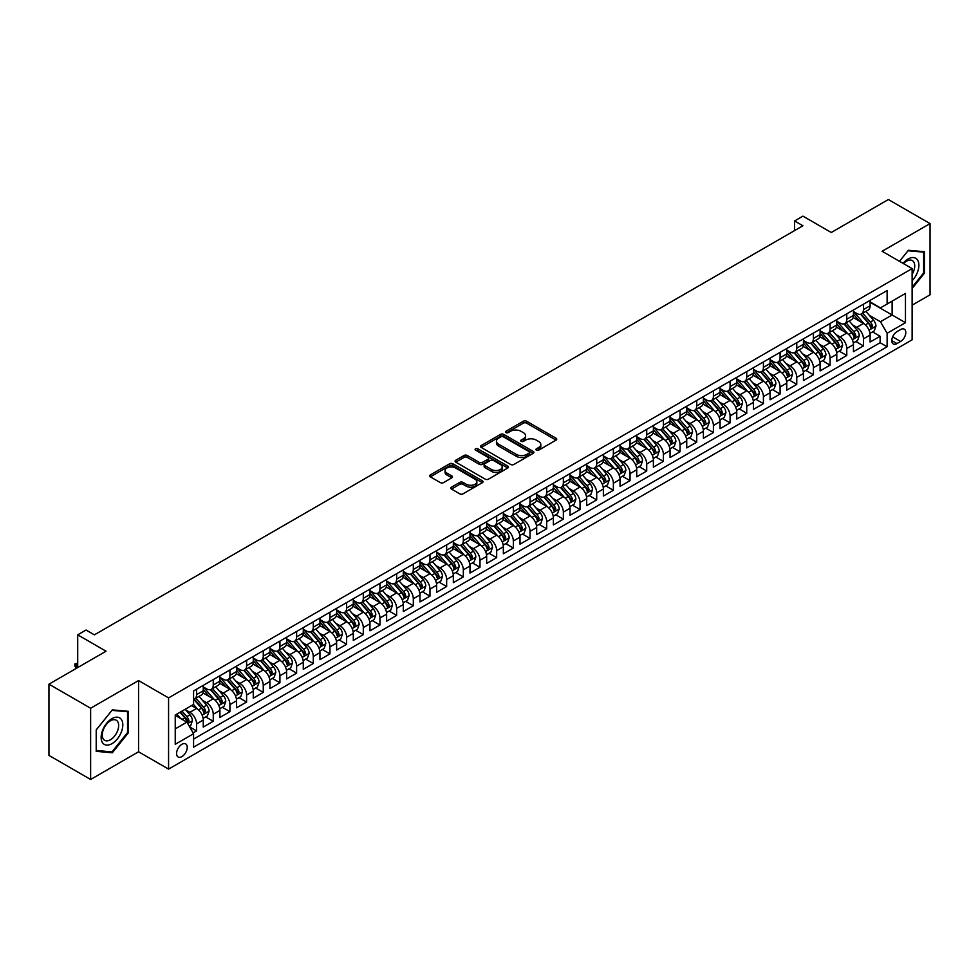 <?xml version="1.0" encoding="UTF-8"?>
<svg xmlns="http://www.w3.org/2000/svg" width="979" height="979" viewBox="0 0 979 979"><rect width="100%" height="100%" fill="white"/><g stroke="black" fill="none" stroke-linecap="round" stroke-linejoin="round"><path stroke-width="1.47" d="M536.394 450.156A1.615 0.93 0 0 0 538.683 450.156L556.072 440.122A2.313 1.334 0 0 0 556.745 439.179A2.313 1.334 0 0 0 556.072 438.237L526.616 421.227A2.313 1.334 0 0 0 523.349 421.227L505.959 431.262A1.615 0.93 0 0 0 505.482 431.923A1.615 0.93 0 0 0 505.959 432.583A1.615 0.93 0 0 0 508.248 432.583L510.5 431.286A7.404 4.271 0 0 1 520.975 431.286L523.422 432.706A7.404 4.271 0 0 1 525.601 435.728A7.404 4.271 0 0 1 523.422 438.751L521.171 440.048A1.615 0.93 0 0 0 520.706 440.709A1.615 0.93 0 0 0 521.171 441.37A1.615 0.93 0 0 0 523.471 441.37L525.711 440.073A7.404 4.271 0 0 1 536.186 440.073L538.646 441.492A7.404 4.271 0 0 1 540.812 444.515A7.404 4.271 0 0 1 538.646 447.538L536.394 448.835A1.615 0.93 0 0 0 535.917 449.496A1.615 0.93 0 0 0 536.394 450.156L536.394 448.835M181.91 756.608A7.551 4.357 120 0 0 186.83 749.951A7.551 4.357 120 0 0 185.68 743.905A7.551 4.357 120 0 0 181.91 744.285A7.551 4.357 120 0 0 176.979 750.93A7.551 4.357 120 0 0 178.129 756.975A7.551 4.357 120 0 0 181.91 756.608M451.503 487.175A2.313 1.334 0 0 0 450.829 488.117A2.313 1.334 0 0 0 451.503 489.059L459.763 493.832A2.313 1.334 0 0 0 463.043 493.832L482.353 482.684A2.313 1.334 0 0 0 483.026 481.741A2.313 1.334 0 0 0 482.353 480.799L452.898 463.789A2.313 1.334 0 0 0 449.618 463.789L430.307 474.937A2.313 1.334 0 0 0 429.634 475.88A2.313 1.334 0 0 0 430.307 476.822L440.293 482.586A2.313 1.334 0 0 0 443.573 482.586L451.833 477.813A2.313 1.334 0 0 0 452.506 476.871A2.313 1.334 0 0 0 451.833 475.929L446.877 473.065A6.192 3.573 0 0 1 445.066 470.544A6.192 3.573 0 0 1 448.884 467.24A6.192 3.573 0 0 1 455.639 468.011L475.023 479.208A6.192 3.573 0 0 1 476.846 481.741A6.192 3.573 0 0 1 473.016 485.046A6.192 3.573 0 0 1 466.273 484.262L463.043 482.402A2.313 1.334 0 0 0 459.763 482.402L451.503 487.175L451.503 489.059M912.122 305.179L930.05 294.826L930.05 223.604L888.369 199.532L831.269 232.5L802.927 216.139L794.593 220.948L802.927 225.77L94.376 634.845L86.042 630.023L77.708 634.845L77.708 667.568M90.631 708.233L90.631 779.468L138.565 751.786L138.565 680.564L90.631 708.233L48.95 684.174L106.05 651.206L77.708 634.845M138.565 680.564L168.572 697.892L912.122 268.601L912.122 339.823L168.572 769.115L168.572 697.892M930.05 223.604L882.116 251.273L912.122 268.601M510.659 464.45A2.313 1.334 0 0 0 513.938 464.45L533.249 453.301A2.313 1.334 0 0 0 533.922 452.359A2.313 1.334 0 0 0 533.249 451.417L503.793 434.407A2.313 1.334 0 0 0 500.514 434.407L481.203 445.555A2.313 1.334 0 0 0 480.53 446.497A2.313 1.334 0 0 0 481.203 447.44L510.659 464.45M476.21 450.511A1.615 0.93 0 0 1 477.85 450.744L507.771 468.011L488.484 479.147A2.313 1.334 0 0 1 485.217 479.147L455.761 462.137L464.022 457.401L464.022 455.48L455.761 460.24A2.313 1.334 0 0 0 455.076 461.195A2.313 1.334 0 0 0 455.761 462.137L455.761 460.24M464.022 457.401A2.313 1.334 0 0 1 467.301 457.401L467.301 455.48A2.313 1.334 0 0 0 464.022 455.48M467.301 455.48L479.245 462.369A2.313 1.334 0 0 0 482.512 462.369L487.995 459.212A2.313 1.334 0 0 0 488.68 458.258A2.313 1.334 0 0 0 487.995 457.315L475.561 450.132A1.615 0.93 0 0 1 475.084 449.471A1.615 0.93 0 0 1 476.088 448.615A1.615 0.93 0 0 1 477.85 448.81L507.795 466.102A2.313 1.334 0 0 1 508.48 467.044A2.313 1.334 0 0 1 507.795 467.999L507.795 466.102M90.631 779.468L48.95 755.396L48.95 684.174M193.12 732.904L196.583 730.909L189.657 726.907M185.729 709.91L189.914 712.32A9.435 5.446 60 0 1 196.583 723.873L203.253 720.03L203.253 727.054L213.251 721.278L205.663 716.897M202.396 700.279L206.581 702.702A9.435 5.446 60 0 1 213.251 714.254L219.92 710.399L219.92 717.423L229.918 711.647L222.331 707.279M219.063 690.66L223.249 693.071A9.435 5.446 60 0 1 229.918 704.623L236.588 700.78L236.588 707.805L246.598 702.029L239.011 697.648M235.743 681.029L239.928 683.452A9.435 5.446 60 0 1 246.598 695.004L253.267 691.15L253.267 698.174L263.265 692.398L255.678 688.017M252.411 671.41L256.596 673.821A9.435 5.446 60 0 1 263.265 685.373L269.935 681.531L269.935 688.555L279.933 682.779L272.346 678.398M269.078 661.78L273.263 664.203A9.435 5.446 60 0 1 279.933 675.755L286.602 671.9L286.602 678.924L296.613 673.148L289.025 668.767M285.758 652.161L289.943 654.572A9.435 5.446 60 0 1 296.613 666.124L303.282 662.269L303.282 669.306L313.28 663.529L305.693 659.148M302.425 642.53L306.611 644.953A9.435 5.446 60 0 1 313.28 656.505L319.949 652.65L319.949 659.675L329.947 653.899L322.36 649.518M319.093 632.911L323.278 635.322A9.435 5.446 60 0 1 329.947 646.874L336.617 643.019L336.617 650.056L346.627 644.28L339.04 639.899M335.773 623.28L339.958 625.703A9.435 5.446 60 0 1 346.627 637.243L353.297 633.401L353.297 640.425L363.295 634.649L355.707 630.268M352.44 613.662L356.625 616.072A9.435 5.446 60 0 1 363.295 627.625L369.964 623.77L369.964 630.794L379.962 625.03L372.387 620.649M369.107 604.031L373.293 606.454A9.435 5.446 60 0 1 379.962 617.994L386.632 614.151L386.632 621.175L396.642 615.399L389.055 611.018M385.787 594.4L389.972 596.823A9.435 5.446 60 0 1 396.642 608.375L403.311 604.52L403.311 611.545L413.309 605.768L405.722 601.4M402.455 584.781L406.64 587.192A9.435 5.446 60 0 1 413.309 598.744L419.979 594.902L419.979 601.926L429.977 596.15L422.402 591.769M419.122 575.15L423.307 577.573A9.435 5.446 60 0 1 429.977 589.125L436.646 585.271L436.646 592.295L446.657 586.519L439.069 582.15M435.802 565.532L439.987 567.942A9.435 5.446 60 0 1 446.657 579.495L453.326 575.652L453.326 582.676L463.324 576.9L455.737 572.519M452.469 555.901L456.655 558.324A9.435 5.446 60 0 1 463.324 569.876L469.993 566.021L469.993 573.045L479.991 567.269L472.416 562.888M469.137 546.282L473.334 548.693A9.435 5.446 60 0 1 479.991 560.245L486.661 556.39L486.661 563.427L496.671 557.651L489.084 553.27M485.817 536.651L490.002 539.074A9.435 5.446 60 0 1 496.671 550.626L503.341 546.771L503.341 553.796L513.339 548.02L505.751 543.639M502.484 527.032L506.669 529.443A9.435 5.446 60 0 1 513.339 540.995L520.008 537.141L520.008 544.177L530.018 538.401L522.431 534.02M519.164 517.401L523.349 519.825A9.435 5.446 60 0 1 530.018 531.364L536.676 527.522L536.676 534.546L546.686 528.77L539.099 524.389M535.831 507.783L540.016 510.194A9.435 5.446 60 0 1 546.686 521.746L553.355 517.891L553.355 524.928L563.353 519.151L555.766 514.77M552.499 498.152L556.684 500.575A9.435 5.446 60 0 1 563.353 512.115L570.023 508.272L570.023 515.297L580.033 509.521L572.446 505.14M569.178 488.533L573.364 490.944A9.435 5.446 60 0 1 580.033 502.496L586.69 498.641L586.69 505.666L596.7 499.89L589.113 495.521M585.846 478.902L590.031 481.313A9.435 5.446 60 0 1 596.7 492.865L603.37 489.023L603.37 496.047L613.368 490.271L605.781 485.89M602.513 469.271L606.699 471.694A9.435 5.446 60 0 1 613.368 483.247L620.037 479.392L620.037 486.416L630.048 480.64L622.46 476.271M619.193 459.653L623.378 462.064A9.435 5.446 60 0 1 630.048 473.616L636.717 469.773L636.717 476.797L646.715 471.021L639.128 466.64M635.861 450.022L640.046 452.445A9.435 5.446 60 0 1 646.715 463.997L653.385 460.142L653.385 467.167L663.383 461.39L655.795 457.009M652.528 440.403L656.713 442.814A9.435 5.446 60 0 1 663.383 454.366L670.052 450.524L670.052 457.548L680.062 451.772L672.475 447.391M669.208 430.772L673.393 433.195A9.435 5.446 60 0 1 680.062 444.747L686.732 440.893L686.732 447.917L696.73 442.141L689.143 437.76M685.875 421.154L690.06 423.564A9.435 5.446 60 0 1 696.73 435.117L703.399 431.262L703.399 438.298L713.397 432.522L705.81 428.141M702.543 411.523L706.728 413.946A9.435 5.446 60 0 1 713.397 425.498L720.067 421.643L720.067 428.667L730.077 422.891L722.49 418.51M719.222 401.904L723.408 404.315A9.435 5.446 60 0 1 730.077 415.867L736.746 412.012L736.746 419.049L746.744 413.273L739.157 408.892M735.89 392.273L740.075 394.696A9.435 5.446 60 0 1 746.744 406.236L753.414 402.393L753.414 409.418L763.412 403.642L755.825 399.261M752.557 382.654L756.743 385.065A9.435 5.446 60 0 1 763.412 396.617L770.081 392.763L770.081 399.787L780.092 394.023L772.504 389.642M769.237 373.023L773.422 375.434A9.435 5.446 60 0 1 780.092 386.986L786.761 383.144L786.761 390.168L796.759 384.392L789.172 380.011M785.904 363.393L790.09 365.816A9.435 5.446 60 0 1 796.759 377.368L803.429 373.513L803.429 380.537L813.427 374.761L805.852 370.392M802.572 353.774L806.757 356.185A9.435 5.446 60 0 1 813.427 367.737L820.096 363.894L820.096 370.919L830.106 365.143L822.519 360.761M819.252 344.143L823.437 346.566A9.435 5.446 60 0 1 830.106 358.118L836.776 354.263L836.776 361.288L846.774 355.512L839.187 351.131M835.919 334.524L840.104 336.935A9.435 5.446 60 0 1 846.774 348.487L853.443 344.645L853.443 351.669L863.441 345.893L863.441 338.869A9.435 5.446 -120 0 0 856.772 327.316L852.587 324.893M855.866 341.512L863.441 345.893M203.253 720.03A9.435 5.446 -120 0 0 196.583 708.478L191.578 705.59M219.92 710.399A9.435 5.446 -120 0 0 213.251 698.847L202.934 692.899M236.588 700.78A9.435 5.446 -120 0 0 229.918 689.228L219.614 683.269M253.267 691.15A9.435 5.446 -120 0 0 246.598 679.597L236.282 673.65M269.935 681.531A9.435 5.446 -120 0 0 263.265 669.979L252.949 664.019M286.602 671.9A9.435 5.446 -120 0 0 279.933 660.348L269.629 654.4M303.282 662.269A9.435 5.446 -120 0 0 296.613 650.729L286.296 644.769M319.949 652.65A9.435 5.446 -120 0 0 313.28 641.098L302.964 635.151M336.617 643.019A9.435 5.446 -120 0 0 329.947 631.479L319.643 625.52M353.297 633.401A9.435 5.446 -120 0 0 346.627 621.849L336.311 615.901M369.964 623.77A9.435 5.446 -120 0 0 363.295 612.218L352.991 606.27M386.632 614.151A9.435 5.446 -120 0 0 379.962 602.599L369.658 596.639M403.311 604.52A9.435 5.446 -120 0 0 396.642 592.968L386.326 587.021M419.979 594.902A9.435 5.446 -120 0 0 413.309 583.349L403.005 577.39M436.646 585.271A9.435 5.446 -120 0 0 429.977 573.718L419.673 567.771M453.326 575.652A9.435 5.446 -120 0 0 446.657 564.1L436.34 558.14M469.993 566.021A9.435 5.446 -120 0 0 463.324 554.469L453.02 548.521M486.661 556.39A9.435 5.446 -120 0 0 479.991 544.85L469.687 538.891M503.341 546.771A9.435 5.446 -120 0 0 496.671 535.219L486.355 529.272M520.008 537.141A9.435 5.446 -120 0 0 513.339 525.601L503.035 519.641M536.676 527.522A9.435 5.446 -120 0 0 530.018 515.97L519.702 510.022M553.355 517.891A9.435 5.446 -120 0 0 546.686 506.339L536.37 500.391M570.023 508.272A9.435 5.446 -120 0 0 563.353 496.72L553.049 490.76M586.69 498.641A9.435 5.446 -120 0 0 580.033 487.089L569.717 481.142M603.37 489.023A9.435 5.446 -120 0 0 596.7 477.471L586.384 471.511M620.037 479.392A9.435 5.446 -120 0 0 613.368 467.84L603.064 461.892M636.717 469.773A9.435 5.446 -120 0 0 630.048 458.221L619.731 452.261M653.385 460.142A9.435 5.446 -120 0 0 646.715 448.59L636.399 442.643M670.052 450.524A9.435 5.446 -120 0 0 663.383 438.971L653.079 433.012M686.732 440.893A9.435 5.446 -120 0 0 680.062 429.34L669.746 423.393M703.399 431.262A9.435 5.446 -120 0 0 696.73 419.722L686.414 413.762M720.067 421.643A9.435 5.446 -120 0 0 713.397 410.091L703.093 404.143M736.746 412.012A9.435 5.446 -120 0 0 730.077 400.46L719.761 394.513M753.414 402.393A9.435 5.446 -120 0 0 746.744 390.841L736.428 384.894M770.081 392.763A9.435 5.446 -120 0 0 763.412 381.21L753.108 375.263M786.761 383.144A9.435 5.446 -120 0 0 780.092 371.592L769.775 365.632M803.429 373.513A9.435 5.446 -120 0 0 796.759 361.961L786.455 356.013M820.096 363.894A9.435 5.446 -120 0 0 813.427 352.342L803.123 346.382M836.776 354.263A9.435 5.446 -120 0 0 830.106 342.711L819.79 336.764M853.443 344.645A9.435 5.446 -120 0 0 846.774 333.093L836.47 327.133M900.619 329.531L896.96 331.648A7.306 4.222 120 0 0 892.187 338.085A7.306 4.222 120 0 0 893.301 343.947A7.306 4.222 120 0 0 896.96 343.58L900.619 341.463A7.306 4.222 120 0 0 905.404 335.026A7.306 4.222 120 0 0 904.278 329.164A7.306 4.222 120 0 0 900.619 329.531M175.241 728.878L186.903 722.147L193.573 733.699L193.573 747.173L887.121 346.762L887.121 333.276L880.451 321.736L869.266 315.275M193.573 733.699L175.241 744.285L175.241 715.025L193.573 704.427L193.573 690.954L887.121 290.543L887.121 304.016L905.465 293.431L905.465 322.691L887.121 333.276M203.253 686.915L206.581 688.837A9.435 5.446 60 0 0 211.293 689.302L217.962 685.459A9.435 5.446 -120 0 0 219.92 681.139L219.92 675.755M219.92 677.284L223.249 679.218A9.435 5.446 60 0 0 227.972 679.683L234.642 675.828A9.435 5.446 -120 0 0 236.588 671.521L236.588 666.124M236.588 667.666L239.928 669.587A9.435 5.446 60 0 0 244.64 670.052L251.309 666.209A9.435 5.446 -120 0 0 253.267 661.89L253.267 656.493M253.267 658.035L256.596 659.968A9.435 5.446 60 0 0 261.307 660.433L267.977 656.579A9.435 5.446 -120 0 0 269.935 652.259L269.935 646.874M269.935 648.416L273.263 650.337A9.435 5.446 60 0 0 277.987 650.802L284.656 646.96A9.435 5.446 -120 0 0 286.602 642.64L286.602 637.243M286.602 638.785L289.943 640.719A9.435 5.446 60 0 0 294.655 641.184L301.324 637.329A9.435 5.446 -120 0 0 303.282 633.009L303.282 627.625M303.282 629.167L306.611 631.088A9.435 5.446 60 0 0 311.322 631.553L317.991 627.71A9.435 5.446 -120 0 0 319.949 623.39L319.949 617.994M319.949 619.536L323.278 621.469A9.435 5.446 60 0 0 328.002 621.934L334.671 618.079A9.435 5.446 -120 0 0 336.617 613.76L336.617 608.375M336.617 609.917L339.958 611.838A9.435 5.446 60 0 0 344.669 612.303L351.339 608.461A9.435 5.446 -120 0 0 353.297 604.141L353.297 598.744M353.297 600.286L356.625 602.207A9.435 5.446 60 0 0 361.337 602.685L368.006 598.83A9.435 5.446 -120 0 0 369.964 594.51L369.964 589.125M369.964 590.667L373.293 592.589A9.435 5.446 60 0 0 378.016 593.054L384.686 589.199A9.435 5.446 -120 0 0 386.632 584.891L386.632 579.495M386.632 581.036L389.972 582.958A9.435 5.446 60 0 0 394.684 583.423L401.353 579.58A9.435 5.446 -120 0 0 403.311 575.26L403.311 569.876M403.311 571.406L406.64 573.339A9.435 5.446 60 0 0 411.351 573.804L418.021 569.949A9.435 5.446 -120 0 0 419.979 565.642L419.979 560.245M419.979 561.787L423.307 563.708A9.435 5.446 60 0 0 428.031 564.173L434.7 560.331A9.435 5.446 -120 0 0 436.646 556.011L436.646 550.626M436.646 552.156L439.987 554.09A9.435 5.446 60 0 0 444.699 554.555L451.368 550.7A9.435 5.446 -120 0 0 453.326 546.38L453.326 540.995M453.326 542.537L456.655 544.459A9.435 5.446 60 0 0 461.378 544.924L468.035 541.081A9.435 5.446 -120 0 0 469.993 536.761L469.993 531.364M469.993 532.906L473.334 534.84A9.435 5.446 60 0 0 478.046 535.305L484.715 531.45A9.435 5.446 -120 0 0 486.661 527.13L486.661 521.746M486.661 523.288L490.002 525.209A9.435 5.446 60 0 0 494.713 525.674L501.383 521.831A9.435 5.446 -120 0 0 503.341 517.512L503.341 512.115M503.341 513.657L506.669 515.59A9.435 5.446 60 0 0 511.393 516.055L518.05 512.201A9.435 5.446 -120 0 0 520.008 507.881L520.008 502.496M520.008 504.038L523.349 505.959A9.435 5.446 60 0 0 528.06 506.424L534.73 502.582A9.435 5.446 -120 0 0 536.676 498.262L536.676 492.865M536.676 494.407L540.016 496.329A9.435 5.446 60 0 0 544.728 496.806L551.397 492.951A9.435 5.446 -120 0 0 553.355 488.631L553.355 483.247M553.355 484.789L556.684 486.71A9.435 5.446 60 0 0 561.408 487.175L568.077 483.32A9.435 5.446 -120 0 0 570.023 479.012L570.023 473.616M570.023 475.158L573.364 477.079A9.435 5.446 60 0 0 578.075 477.556L584.744 473.701A9.435 5.446 -120 0 0 586.69 469.382L586.69 463.997M586.69 465.527L590.031 467.46A9.435 5.446 60 0 0 594.742 467.925L601.412 464.07A9.435 5.446 -120 0 0 603.37 459.763L603.37 454.366M603.37 455.908L606.699 457.829A9.435 5.446 60 0 0 611.422 458.294L618.092 454.452A9.435 5.446 -120 0 0 620.037 450.132L620.037 444.747M620.037 446.277L623.378 448.211A9.435 5.446 60 0 0 628.09 448.676L634.759 444.821A9.435 5.446 -120 0 0 636.717 440.501L636.717 435.117M636.717 436.658L640.046 438.58A9.435 5.446 60 0 0 644.757 439.045L651.427 435.202A9.435 5.446 -120 0 0 653.385 430.882L653.385 425.486M653.385 427.028L656.713 428.961A9.435 5.446 60 0 0 661.437 429.426L668.106 425.571A9.435 5.446 -120 0 0 670.052 421.251L670.052 415.867M670.052 417.409L673.393 419.33A9.435 5.446 60 0 0 678.104 419.795L684.774 415.953A9.435 5.446 -120 0 0 686.732 411.633L686.732 406.236M686.732 407.778L690.06 409.712A9.435 5.446 60 0 0 694.772 410.177L701.441 406.322A9.435 5.446 -120 0 0 703.399 402.002L703.399 396.617M703.399 398.159L706.728 400.081A9.435 5.446 60 0 0 711.452 400.546L718.121 396.703A9.435 5.446 -120 0 0 720.067 392.383L720.067 386.986M720.067 388.528L723.408 390.45A9.435 5.446 60 0 0 728.119 390.927L734.788 387.072A9.435 5.446 -120 0 0 736.746 382.752L736.746 377.368M736.746 378.91L740.075 380.831A9.435 5.446 60 0 0 744.786 381.296L751.456 377.441A9.435 5.446 -120 0 0 753.414 373.134L753.414 367.737M753.414 369.279L756.743 371.2A9.435 5.446 60 0 0 761.466 371.677L768.136 367.823A9.435 5.446 -120 0 0 770.081 363.503L770.081 358.118M770.081 359.66L773.422 361.581A9.435 5.446 60 0 0 778.134 362.046L784.803 358.192A9.435 5.446 -120 0 0 786.761 353.884L786.761 348.487M786.761 350.029L790.09 351.95A9.435 5.446 60 0 0 794.801 352.416L801.471 348.573A9.435 5.446 -120 0 0 803.429 344.253L803.429 338.869M803.429 340.398L806.757 342.332A9.435 5.446 60 0 0 811.481 342.797L818.15 338.942A9.435 5.446 -120 0 0 820.096 334.622L820.096 329.238M820.096 330.78L823.437 332.701A9.435 5.446 60 0 0 828.148 333.166L834.818 329.323A9.435 5.446 -120 0 0 836.776 325.004L836.776 319.607M836.776 321.149L840.104 323.082A9.435 5.446 60 0 0 844.816 323.547L851.485 319.692A9.435 5.446 -120 0 0 853.443 315.373L853.443 309.988M193.573 739.084L880.121 342.711L880.121 336.262L870.111 342.038L870.111 335.014A9.435 5.446 -120 0 0 863.441 323.462L853.137 317.514M853.443 311.53L856.772 313.451A9.435 5.446 -120 0 0 861.496 313.916A9.435 5.446 -120 0 0 863.441 309.597L863.441 304.212M861.496 313.916L868.165 310.074A9.435 5.446 -120 0 0 870.111 305.754L870.111 300.357M196.583 689.228L196.583 694.613A9.435 5.446 60 0 1 194.625 698.933A9.435 5.446 60 0 1 193.573 699.312M194.625 698.933L201.295 695.078A9.435 5.446 -120 0 0 203.253 690.77L203.253 685.373M213.251 679.597L213.251 684.994A9.435 5.446 60 0 1 211.293 689.302M229.918 669.979L229.918 675.363A9.435 5.446 60 0 1 227.972 679.683M246.598 660.348L246.598 665.744A9.435 5.446 60 0 1 244.64 670.052M263.265 650.729L263.265 656.114A9.435 5.446 60 0 1 261.307 660.433M279.933 641.098L279.933 646.495A9.435 5.446 60 0 1 277.987 650.802M296.613 631.467L296.613 636.864A9.435 5.446 60 0 1 294.655 641.184M313.28 621.849L313.28 627.233A9.435 5.446 60 0 1 311.322 631.553M329.947 612.218L329.947 617.614A9.435 5.446 60 0 1 328.002 621.934M346.627 602.599L346.627 607.983A9.435 5.446 60 0 1 344.669 612.303M363.295 592.968L363.295 598.365A9.435 5.446 60 0 1 361.337 602.685M379.962 583.349L379.962 588.734A9.435 5.446 60 0 1 378.016 593.054M396.642 573.718L396.642 579.115A9.435 5.446 60 0 1 394.684 583.423M413.309 564.1L413.309 569.484A9.435 5.446 60 0 1 411.351 573.804M429.977 554.469L429.977 559.866A9.435 5.446 60 0 1 428.031 564.173M446.657 544.85L446.657 550.235A9.435 5.446 60 0 1 444.699 554.555M463.324 535.219L463.324 540.616A9.435 5.446 60 0 1 461.378 544.924M479.991 525.601L479.991 530.985A9.435 5.446 60 0 1 478.046 535.305M496.671 515.97L496.671 521.354A9.435 5.446 60 0 1 494.713 525.674M513.339 506.339L513.339 511.736A9.435 5.446 60 0 1 511.393 516.055M530.018 496.72L530.018 502.105A9.435 5.446 60 0 1 528.06 506.424M546.686 487.089L546.686 492.486A9.435 5.446 60 0 1 544.728 496.806M563.353 477.471L563.353 482.855A9.435 5.446 60 0 1 561.408 487.175M580.033 467.84L580.033 473.236A9.435 5.446 60 0 1 578.075 477.556M596.7 458.221L596.7 463.605A9.435 5.446 60 0 1 594.742 467.925M613.368 448.59L613.368 453.987A9.435 5.446 60 0 1 611.422 458.294M630.048 438.971L630.048 444.356A9.435 5.446 60 0 1 628.09 448.676M646.715 429.34L646.715 434.737A9.435 5.446 60 0 1 644.757 439.045M663.383 419.722L663.383 425.106A9.435 5.446 60 0 1 661.437 429.426M680.062 410.091L680.062 415.475A9.435 5.446 60 0 1 678.104 419.795M696.73 400.46L696.73 405.857A9.435 5.446 60 0 1 694.772 410.177M713.397 390.841L713.397 396.226A9.435 5.446 60 0 1 711.452 400.546M730.077 381.21L730.077 386.607A9.435 5.446 60 0 1 728.119 390.927M746.744 371.592L746.744 376.976A9.435 5.446 60 0 1 744.786 381.296M763.412 361.961L763.412 367.358A9.435 5.446 60 0 1 761.466 371.677M780.092 352.342L780.092 357.727A9.435 5.446 60 0 1 778.134 362.046M796.759 342.711L796.759 348.108A9.435 5.446 60 0 1 794.801 352.416M813.427 333.093L813.427 338.477A9.435 5.446 60 0 1 811.481 342.797M830.106 323.462L830.106 328.858A9.435 5.446 60 0 1 828.148 333.166M846.774 313.843L846.774 319.227A9.435 5.446 60 0 1 844.816 323.547M846.774 348.487L846.774 355.512M830.106 358.118L830.106 365.143M813.427 367.737L813.427 374.761M796.759 377.368L796.759 384.392M780.092 386.986L780.092 394.023M763.412 396.617L763.412 403.642M746.744 406.236L746.744 413.273M730.077 415.867L730.077 422.891M713.397 425.498L713.397 432.522M696.73 435.117L696.73 442.141M680.062 444.747L680.062 451.772M663.383 454.366L663.383 461.39M646.715 463.997L646.715 471.021M630.048 473.616L630.048 480.64M613.368 483.247L613.368 490.271M596.7 492.865L596.7 499.89M580.033 502.496L580.033 509.521M563.353 512.115L563.353 519.151M546.686 521.746L546.686 528.77M530.018 531.364L530.018 538.401M513.339 540.995L513.339 548.02M496.671 550.626L496.671 557.651M479.991 560.245L479.991 567.269M463.324 569.876L463.324 576.9M446.657 579.495L446.657 586.519M429.977 589.125L429.977 596.15M413.309 598.744L413.309 605.768M396.642 608.375L396.642 615.399M379.962 617.994L379.962 625.03M363.295 627.625L363.295 634.649M346.627 637.243L346.627 644.28M329.947 646.874L329.947 653.899M313.28 656.505L313.28 663.529M296.613 666.124L296.613 673.148M279.933 675.755L279.933 682.779M263.265 685.373L263.265 692.398M246.598 695.004L246.598 702.029M229.918 704.623L229.918 711.647M213.251 714.254L213.251 721.278M196.583 723.873L196.583 730.909M186.903 722.147L175.241 715.404M880.451 321.736L892.126 314.993L892.126 301.128L905.465 293.431M870.111 302.291L905.465 322.691M870.111 301.899L880.451 307.871L887.121 304.016M138.565 751.786L168.572 769.115M794.593 220.948L794.593 230.579M872.534 331.881L880.121 336.262M880.121 342.711L887.121 346.762M912.122 288.511L924.47 273.165L924.47 251.713L908.377 250.281L899.505 261.307L908.047 250.746L923.625 252.141L923.625 272.933L912.122 287.239M96.211 751.346L112.304 752.79L128.396 732.769L128.396 711.317L112.304 709.885L96.211 729.893L96.211 751.346M923.625 272.688L924.47 273.165M127.551 732.292L128.396 732.769M110.603 751.811L112.304 752.79M537.043 450.389L538.646 449.459A7.404 4.271 0 0 0 540.812 446.436L540.812 444.515M525.601 435.728L525.601 437.65A7.404 4.271 0 0 1 523.422 440.672L521.819 441.602M556.072 438.237L556.072 440.122L526.616 423.148A2.313 1.334 0 0 0 523.349 423.148L506.608 432.816M533.212 453.314L503.793 436.328A2.313 1.334 0 0 0 500.514 436.328L481.24 447.464M529.149 453.02A1.615 0.93 0 0 0 529.627 452.359A1.615 0.93 0 0 0 529.149 451.698L503.292 436.769A1.615 0.93 0 0 0 501.003 436.769L498.629 438.139A7.404 4.271 0 0 0 496.463 441.162A7.404 4.271 0 0 0 498.629 444.185L516.312 454.391A7.404 4.271 0 0 0 526.775 454.391L529.149 453.02L529.149 454.941A1.615 0.93 0 0 0 529.627 454.28L529.627 452.359M496.463 441.162L496.463 443.083A7.404 4.271 0 0 0 498.629 446.106L498.629 444.185M529.149 454.941L526.775 456.312A7.404 4.271 0 0 1 516.312 456.312L498.629 446.106M467.301 457.401L479.245 464.291A2.313 1.334 0 0 0 482.512 464.291L487.995 461.133A2.313 1.334 0 0 0 488.68 460.191L488.68 458.258M491.642 469.528A6.192 3.573 0 0 0 498.384 470.299A6.192 3.573 0 0 0 502.203 466.995A6.192 3.573 0 0 0 500.391 464.474L493.563 460.534A2.313 1.334 0 0 0 490.283 460.534L484.801 463.691A2.313 1.334 0 0 0 484.128 464.633A2.313 1.334 0 0 0 484.801 465.588L491.642 469.528L491.642 471.45A6.192 3.573 0 0 0 498.384 472.233A6.192 3.573 0 0 0 502.203 468.929L502.203 466.995M484.128 464.633L484.128 466.567A2.313 1.334 0 0 0 484.801 467.509L484.801 465.588M491.642 471.45L484.801 467.509M476.846 481.741L476.846 483.663A6.192 3.573 0 0 1 473.016 486.967A6.192 3.573 0 0 1 466.273 486.196L463.043 484.324A2.313 1.334 0 0 0 459.763 484.324L451.539 489.084M445.066 470.544L445.066 472.465A6.192 3.573 0 0 0 446.877 474.999L446.877 473.065M451.833 475.929L451.833 477.813L446.877 474.999M482.353 480.799L482.353 482.684L452.898 465.71A2.313 1.334 0 0 0 449.618 465.71L430.344 476.846L430.307 474.937M869.976 333.362L874.284 330.878L875.948 326.056A6.253 3.61 -120 0 0 873.513 320.194L865.901 311.371M864.371 324.073L855.34 313.61A18.038 10.414 -120 0 0 853.443 311.628M859.415 321.136L854.361 315.287A14.966 8.64 -120 0 0 853.443 314.283M860.639 314.259L868.349 323.18A6.253 3.61 60 0 1 870.576 327.488L872.57 326.325A6.253 3.61 -120 0 0 870.343 322.03L862.732 313.207M861.092 314.112L869.376 323.694A3.182 1.836 60 0 1 870.172 324.942L872.57 326.325M870.576 327.488L871.029 328.222M912.122 280.765A15.321 8.848 120 0 0 918.681 262.996A15.321 8.848 120 0 0 908.047 259.019A15.321 8.848 120 0 0 903.03 263.339M912.122 274.34A11.601 6.694 120 0 0 912.33 260.61A11.601 6.694 120 0 0 906.53 261.185A11.601 6.694 120 0 0 903.482 263.608M922.597 251.542L923.625 252.141M121.359 731.986A15.321 8.848 120 0 0 117.382 717.179A15.321 8.848 120 0 0 102.587 730.31A15.321 8.848 120 0 0 106.552 745.105A15.321 8.848 120 0 0 121.359 731.986M117.553 730.897A11.601 6.694 120 0 0 116.256 720.214A11.601 6.694 120 0 0 103.346 729.636A11.601 6.694 120 0 0 104.643 740.32A11.601 6.694 120 0 0 117.553 730.897M96.383 750.538L96.383 729.747L111.973 710.362L127.551 711.757L127.551 732.537L111.973 751.933L96.211 750.44M126.524 711.158L127.551 711.757M853.309 342.993L857.616 340.496L859.281 335.687A6.253 3.61 -120 0 0 856.845 329.825L849.234 321.002M847.704 333.692L838.673 323.241A18.038 10.414 -120 0 0 836.776 321.259M842.748 330.767L837.694 324.918A14.966 8.64 -120 0 0 836.776 323.902M843.971 323.89L851.681 332.799A6.253 3.61 60 0 1 853.908 337.106L855.903 335.956A6.253 3.61 -120 0 0 853.676 331.648L846.064 322.825M844.424 323.743L852.709 333.325A3.182 1.836 60 0 1 853.504 334.573L855.903 335.956M853.908 337.106L854.361 337.853M836.629 352.611L840.937 350.127L842.601 345.318A6.253 3.61 -120 0 0 840.178 339.444L832.554 330.633M831.024 343.323L821.993 332.86A18.038 10.414 -120 0 0 820.096 330.878M826.08 340.386L821.026 334.537A14.966 8.64 -120 0 0 820.096 333.533M827.304 333.509L835.001 342.43A6.253 3.61 60 0 1 837.229 346.737L839.236 345.575A6.253 3.61 -120 0 0 837.008 341.279L829.384 332.456M827.757 333.362L836.029 342.944A3.182 1.836 60 0 1 836.837 344.192L839.236 345.575M837.229 346.737L837.681 347.472M819.961 362.242L824.269 359.746L825.933 354.936A6.253 3.61 -120 0 0 823.498 349.075L815.886 340.251M814.357 352.954L805.325 342.491A18.038 10.414 -120 0 0 803.429 340.508M809.4 350.017L804.346 344.167A14.966 8.64 -120 0 0 803.429 343.164M810.624 343.139L818.334 352.061A6.253 3.61 60 0 1 820.561 356.356L822.556 355.206A6.253 3.61 -120 0 0 820.329 350.898L812.717 342.075M811.077 342.993L819.362 352.575A3.182 1.836 60 0 1 820.157 353.823L822.556 355.206M820.561 356.356L821.014 357.102M803.294 371.861L807.602 369.377L809.266 364.567A6.253 3.61 -120 0 0 806.831 358.693L799.207 349.882M797.689 362.573L788.658 352.11A18.038 10.414 -120 0 0 786.761 350.127M792.733 359.636L787.679 353.786A14.966 8.64 -120 0 0 786.761 352.783M793.957 352.758L801.666 361.679A6.253 3.61 60 0 1 803.894 365.987L805.888 364.824A6.253 3.61 -120 0 0 803.661 360.529L796.049 351.706M794.41 352.611L802.694 362.206A3.182 1.836 60 0 1 803.49 363.442L805.888 364.824M803.894 365.987L804.346 366.721M786.614 381.492L790.922 379.008L792.586 374.186A6.253 3.61 -120 0 0 790.163 368.324L782.539 359.501M781.009 372.204L771.978 361.74A18.038 10.414 -120 0 0 770.081 359.758M776.066 369.267L771.011 363.417A14.966 8.64 -120 0 0 770.081 362.414M777.289 362.389L784.987 371.31A6.253 3.61 60 0 1 787.214 375.606L789.221 374.455A6.253 3.61 -120 0 0 786.994 370.148L779.37 361.337M777.742 362.242L786.015 371.824A3.182 1.836 60 0 1 786.822 373.072L789.221 374.455M787.214 375.606L787.667 376.352M769.947 391.111L774.254 388.626L775.919 383.817A6.253 3.61 -120 0 0 773.483 377.943L765.872 369.132M764.342 381.822L755.311 371.371A18.038 10.414 -120 0 0 753.414 369.377M759.386 378.885L754.332 373.036A14.966 8.64 -120 0 0 753.414 372.032M760.61 372.008L768.319 380.929A6.253 3.61 60 0 1 770.546 385.236L772.541 384.086A6.253 3.61 -120 0 0 770.314 379.779L762.702 370.955M761.062 371.861L769.347 381.455A3.182 1.836 60 0 1 770.143 382.691L772.541 384.086M770.546 385.236L770.999 385.971M753.267 400.741L757.587 398.257L759.251 393.436A6.253 3.61 -120 0 0 756.816 387.574L749.192 378.751M747.675 391.453L738.643 380.99A18.038 10.414 -120 0 0 736.746 379.008M742.718 388.516L737.664 382.667A14.966 8.64 -120 0 0 736.746 381.663M743.942 381.639L751.652 390.56A6.253 3.61 60 0 1 753.879 394.855L755.874 393.705A6.253 3.61 -120 0 0 753.646 389.397L746.035 380.586M744.395 381.492L752.667 391.074A3.182 1.836 60 0 1 753.475 392.322L755.874 393.705M753.879 394.855L754.332 395.602M736.6 410.36L740.907 407.876L742.571 403.067A6.253 3.61 -120 0 0 740.148 397.193L732.525 388.382M730.995 401.072L721.964 390.621A18.038 10.414 -120 0 0 720.067 388.639M726.051 398.135L720.997 392.285A14.966 8.64 -120 0 0 720.067 391.282M727.275 391.257L734.972 400.178A6.253 3.61 60 0 1 737.199 404.486L739.206 403.336A6.253 3.61 -120 0 0 736.979 399.028L729.355 390.205M727.727 391.111L736 400.705A3.182 1.836 60 0 1 736.808 401.941L739.206 403.336M737.199 404.486L737.652 405.233M719.932 419.991L724.24 417.507L725.904 412.685A6.253 3.61 -120 0 0 723.469 406.823L715.857 398M714.327 410.703L705.296 400.24A18.038 10.414 -120 0 0 703.399 398.257M709.371 407.766L704.317 401.916A14.966 8.64 -120 0 0 703.399 400.913M710.595 400.888L718.305 409.809A6.253 3.61 60 0 1 720.532 414.117L722.526 412.954A6.253 3.61 -120 0 0 720.299 408.647L712.688 399.836M711.048 400.741L719.332 410.323A3.182 1.836 60 0 1 720.128 411.572L722.526 412.954M720.532 414.117L720.985 414.851M703.252 429.61L707.56 427.125L709.237 422.316A6.253 3.61 -120 0 0 706.801 416.454L699.177 407.631M697.66 420.321L688.616 409.871A18.038 10.414 -120 0 0 686.732 407.888M692.704 417.397L687.65 411.535A14.966 8.64 -120 0 0 686.732 410.531M693.927 410.507L701.637 419.428A6.253 3.61 60 0 1 703.864 423.736L705.859 422.585A6.253 3.61 -120 0 0 703.632 418.278L696.02 409.455M694.38 410.372L702.653 419.954A3.182 1.836 60 0 1 703.46 421.19L705.859 422.585M703.864 423.736L704.317 424.482M686.585 439.241L690.893 436.756L692.557 431.935A6.253 3.61 -120 0 0 690.134 426.073L682.51 417.25M680.98 429.952L671.949 419.489A18.038 10.414 -120 0 0 670.052 417.507M676.024 427.015L670.982 421.166A14.966 8.64 -120 0 0 670.052 420.162M677.26 420.138L684.957 429.059A6.253 3.61 60 0 1 687.185 433.367L689.192 432.204A6.253 3.61 -120 0 0 686.964 427.909L679.34 419.085M677.713 419.991L685.985 429.573A3.182 1.836 60 0 1 686.793 430.821L689.192 432.204M687.185 433.367L687.637 434.101M669.917 448.871L674.225 446.375L675.889 441.566A6.253 3.61 -120 0 0 673.454 435.704L665.842 426.881M664.313 439.571L655.281 429.12A18.038 10.414 -120 0 0 653.385 427.138M659.356 436.646L654.302 430.797A14.966 8.64 -120 0 0 653.385 429.781M660.58 429.769L668.29 438.678A6.253 3.61 60 0 1 670.517 442.985L672.512 441.835A6.253 3.61 -120 0 0 670.285 437.527L662.673 428.704M661.033 429.622L669.318 439.204A3.182 1.836 60 0 1 670.113 440.452L672.512 441.835M670.517 442.985L670.97 443.732M653.238 458.49L657.545 456.006L659.222 451.197A6.253 3.61 -120 0 0 656.787 445.323L649.163 436.499M647.645 449.202L638.602 438.739A18.038 10.414 -120 0 0 636.717 436.756M642.689 446.265L637.635 440.415A14.966 8.64 -120 0 0 636.717 439.412M643.913 439.387L651.61 448.309A6.253 3.61 60 0 1 653.85 452.616L655.844 451.454A6.253 3.61 -120 0 0 653.617 447.158L646.005 438.335M644.366 439.241L652.638 448.823A3.182 1.836 60 0 1 653.446 450.071L655.844 451.454M653.85 452.616L654.302 453.35M636.57 468.121L640.878 465.625L642.542 460.815A6.253 3.61 -120 0 0 640.107 454.954L632.495 446.13M630.966 458.833L621.934 448.37A18.038 10.414 -120 0 0 620.037 446.387M626.009 455.896L620.967 450.046A14.966 8.64 -120 0 0 620.037 449.031M627.245 449.018L634.943 457.939A6.253 3.61 60 0 1 637.17 462.235L639.177 461.085A6.253 3.61 -120 0 0 636.95 456.777L629.326 447.954M627.698 448.871L635.971 458.453A3.182 1.836 60 0 1 636.778 459.702L639.177 461.085M637.17 462.235L637.623 462.981M619.903 477.74L624.21 475.256L625.875 470.446A6.253 3.61 -120 0 0 623.439 464.572L615.828 455.761M614.298 468.451L605.267 457.988A18.038 10.414 -120 0 0 603.37 456.006M609.342 465.514L604.288 459.665A14.966 8.64 -120 0 0 603.37 458.661M610.566 458.637L618.275 467.558A6.253 3.61 60 0 1 620.502 471.866L622.497 470.703A6.253 3.61 -120 0 0 620.27 466.408L612.658 457.585M611.018 458.49L619.303 468.072A3.182 1.836 60 0 1 620.099 469.32L622.497 470.703M620.502 471.866L620.955 472.6M603.223 487.371L607.531 484.874L609.207 480.065A6.253 3.61 -120 0 0 606.772 474.203L599.148 465.38M597.631 478.082L588.587 467.619A18.038 10.414 -120 0 0 586.69 465.637M592.674 475.145L587.62 469.296A14.966 8.64 -120 0 0 586.69 468.292M593.898 468.268L601.596 477.189A6.253 3.61 60 0 1 603.823 481.484L605.83 480.334A6.253 3.61 -120 0 0 603.602 476.027L595.978 467.216M594.351 468.121L602.623 477.703A3.182 1.836 60 0 1 603.431 478.951L605.83 480.334M603.823 481.484L604.288 482.231M586.556 496.989L590.863 494.505L592.528 489.696A6.253 3.61 -120 0 0 590.092 483.822L582.481 475.011M580.951 487.701L571.92 477.25A18.038 10.414 -120 0 0 570.023 475.256M575.995 484.764L570.953 478.915A14.966 8.64 -120 0 0 570.023 477.911M577.231 477.887L584.928 486.808A6.253 3.61 60 0 1 587.155 491.115L589.162 489.953A6.253 3.61 -120 0 0 586.935 485.657L579.311 476.834M577.683 477.74L585.956 487.334A3.182 1.836 60 0 1 586.764 488.57L589.162 489.953M587.155 491.115L587.608 491.85M569.888 506.62L574.196 504.136L575.86 499.314A6.253 3.61 -120 0 0 573.425 493.453L565.813 484.629M564.283 497.332L555.252 486.869A18.038 10.414 -120 0 0 553.355 484.886M559.327 494.395L554.273 488.545A14.966 8.64 -120 0 0 553.355 487.542M560.551 487.518L568.261 496.439A6.253 3.61 60 0 1 570.488 500.734L572.482 499.584A6.253 3.61 -120 0 0 570.255 495.276L562.644 486.465M561.004 487.371L569.288 496.953A3.182 1.836 60 0 1 570.084 498.201L572.482 499.584M570.488 500.734L570.941 501.481M553.208 516.239L557.516 513.755L559.193 508.945A6.253 3.61 -120 0 0 556.757 503.071L549.133 494.26M547.616 506.951L538.572 496.5A18.038 10.414 -120 0 0 536.676 494.517M542.66 504.014L537.606 498.164A14.966 8.64 -120 0 0 536.676 497.161M543.883 497.136L551.581 506.057A6.253 3.61 60 0 1 553.808 510.365L555.815 509.215A6.253 3.61 -120 0 0 553.588 504.907L545.964 496.084M544.336 496.989L552.609 506.584A3.182 1.836 60 0 1 553.416 507.82L555.815 509.215M553.808 510.365L554.273 511.099M536.541 525.87L540.849 523.386L542.513 518.564A6.253 3.61 -120 0 0 540.078 512.702L532.466 503.879M530.936 516.582L521.905 506.119A18.038 10.414 -120 0 0 520.008 504.136M525.98 513.645L520.926 507.795A14.966 8.64 -120 0 0 520.008 506.792M527.204 506.767L534.913 515.688A6.253 3.61 60 0 1 537.141 519.984L539.148 518.833A6.253 3.61 -120 0 0 536.92 514.526L529.296 505.715M527.657 506.62L535.941 516.202A3.182 1.836 60 0 1 536.749 517.45L539.148 518.833M537.141 519.984L537.593 520.73M519.873 535.489L524.181 533.004L525.845 528.195A6.253 3.61 -120 0 0 523.41 522.333L515.798 513.51M514.269 526.2L505.237 515.749A18.038 10.414 -120 0 0 503.341 513.767M509.313 523.275L504.258 517.414A14.966 8.64 -120 0 0 503.341 516.41M510.536 516.386L518.246 525.307A6.253 3.61 60 0 1 520.473 529.615L522.468 528.464A6.253 3.61 -120 0 0 520.241 524.157L512.629 515.333M510.989 516.239L519.274 525.833A3.182 1.836 60 0 1 520.069 527.069L522.468 528.464M520.473 529.615L520.926 530.361M503.194 545.119L507.501 542.635L509.178 537.814A6.253 3.61 -120 0 0 506.743 531.952L499.119 523.129M497.601 535.831L488.558 525.368A18.038 10.414 -120 0 0 486.661 523.386M492.645 532.894L487.591 527.045A14.966 8.64 -120 0 0 486.661 526.041M493.869 526.017L501.566 534.938A6.253 3.61 60 0 1 503.793 539.245L505.8 538.083A6.253 3.61 -120 0 0 503.573 533.775L495.949 524.964M494.322 525.87L502.594 535.452A3.182 1.836 60 0 1 503.402 536.7L505.8 538.083M503.793 539.245L504.258 539.98M486.526 554.75L490.834 552.254L492.498 547.445A6.253 3.61 -120 0 0 490.063 541.583L482.451 532.76M480.922 545.45L471.89 534.999A18.038 10.414 -120 0 0 469.993 533.017M475.965 542.525L470.911 536.676A14.966 8.64 -120 0 0 469.993 535.66M477.189 535.635L484.899 544.557A6.253 3.61 60 0 1 487.126 548.864L489.133 547.714A6.253 3.61 -120 0 0 486.893 543.406L479.282 534.583M477.642 535.501L485.927 545.083A3.182 1.836 60 0 1 486.734 546.331L489.133 547.714M487.126 548.864L487.579 549.611M469.859 564.369L474.166 561.885L475.831 557.075A6.253 3.61 -120 0 0 473.395 551.201L465.784 542.378M464.254 555.081L455.223 544.618A18.038 10.414 -120 0 0 453.326 542.635M459.298 552.144L454.244 546.294A14.966 8.64 -120 0 0 453.326 545.291M460.522 545.266L468.231 554.187A6.253 3.61 60 0 1 470.458 558.495L472.453 557.332A6.253 3.61 -120 0 0 470.226 553.037L462.614 544.214M460.974 545.119L469.259 554.701A3.182 1.836 60 0 1 470.055 555.95L472.453 557.332M470.458 558.495L470.911 559.229M453.179 574L457.487 571.503L459.151 566.694A6.253 3.61 -120 0 0 456.728 560.832L449.104 552.009M447.574 564.712L438.543 554.249A18.038 10.414 -120 0 0 436.646 552.266M442.63 561.775L437.576 555.925A14.966 8.64 -120 0 0 436.646 554.909M443.854 554.897L451.552 563.818A6.253 3.61 60 0 1 453.779 568.114L455.786 566.963A6.253 3.61 -120 0 0 453.558 562.656L445.934 553.833M444.307 554.75L452.579 564.332A3.182 1.836 60 0 1 453.387 565.581L455.786 566.963M453.779 568.114L454.244 568.86M436.512 583.619L440.819 581.134L442.484 576.325A6.253 3.61 -120 0 0 440.048 570.451L432.437 561.64M430.907 574.33L421.876 563.867A18.038 10.414 -120 0 0 419.979 561.885M425.951 571.393L420.897 565.544A14.966 8.64 -120 0 0 419.979 564.54M427.174 564.516L434.884 573.437A6.253 3.61 60 0 1 437.111 577.745L439.106 576.582A6.253 3.61 -120 0 0 436.879 572.287L429.267 563.463M427.627 564.369L435.912 573.951A3.182 1.836 60 0 1 436.707 575.199L439.106 576.582M437.111 577.745L437.564 578.479M419.844 593.25L424.152 590.753L425.816 585.944A6.253 3.61 -120 0 0 423.381 580.082L415.769 571.259M414.239 583.961L405.208 573.498A18.038 10.414 -120 0 0 403.311 571.516M409.283 581.024L404.229 575.175A14.966 8.64 -120 0 0 403.311 574.171M410.507 574.147L418.217 583.068A6.253 3.61 60 0 1 420.444 587.363L422.438 586.213A6.253 3.61 -120 0 0 420.211 581.905L412.6 573.094M410.96 574L419.245 583.582A3.182 1.836 60 0 1 420.04 584.83L422.438 586.213M420.444 587.363L420.897 588.11M403.164 602.868L407.472 600.384L409.136 595.575A6.253 3.61 -120 0 0 406.713 589.701L399.089 580.89M397.56 593.58L388.528 583.117A18.038 10.414 -120 0 0 386.632 581.134M392.616 590.643L387.562 584.793A14.966 8.64 -120 0 0 386.632 583.79M393.839 583.765L401.537 592.687A6.253 3.61 60 0 1 403.764 596.994L405.771 595.832A6.253 3.61 -120 0 0 403.544 591.536L395.92 582.713M394.292 583.619L402.565 593.213A3.182 1.836 60 0 1 403.372 594.449L405.771 595.832M403.764 596.994L404.217 597.728M386.497 612.499L390.805 610.015L392.469 605.193A6.253 3.61 -120 0 0 390.034 599.332L382.422 590.508M380.892 603.211L371.861 592.748A18.038 10.414 -120 0 0 369.964 590.765M375.936 600.274L370.882 594.424A14.966 8.64 -120 0 0 369.964 593.421M377.16 593.396L384.869 602.318A6.253 3.61 60 0 1 387.097 606.613L389.091 605.463A6.253 3.61 -120 0 0 386.864 601.155L379.252 592.344M377.613 593.25L385.897 602.831A3.182 1.836 60 0 1 386.693 604.08L389.091 605.463M387.097 606.613L387.549 607.359M369.829 622.118L374.137 619.634L375.801 614.824A6.253 3.61 -120 0 0 373.366 608.95L365.742 600.139M364.225 612.83L355.193 602.379A18.038 10.414 -120 0 0 353.297 600.396M359.269 609.893L354.214 604.043A14.966 8.64 -120 0 0 353.297 603.04M360.492 603.015L368.202 611.936A6.253 3.61 60 0 1 370.429 616.244L372.424 615.093A6.253 3.61 -120 0 0 370.197 610.786L362.585 601.963M360.945 602.868L369.23 612.462A3.182 1.836 60 0 1 370.025 613.698L372.424 615.093M370.429 616.244L370.882 616.978M353.15 631.749L357.457 629.264L359.122 624.443A6.253 3.61 -120 0 0 356.699 618.581L349.075 609.758M347.545 622.46L338.514 611.997A18.038 10.414 -120 0 0 336.617 610.015M342.601 619.523L337.547 613.674A14.966 8.64 -120 0 0 336.617 612.67M343.825 612.646L351.522 621.567A6.253 3.61 60 0 1 353.749 625.862L355.756 624.712A6.253 3.61 -120 0 0 353.529 620.405L345.905 611.594M344.278 612.499L352.55 622.081A3.182 1.836 60 0 1 353.358 623.329L355.756 624.712M353.749 625.862L354.202 626.609M336.482 641.367L340.79 638.883L342.454 634.074A6.253 3.61 -120 0 0 340.019 628.2L332.407 619.389M330.878 632.079L321.846 621.628A18.038 10.414 -120 0 0 319.949 619.646M325.921 629.142L320.867 623.293A14.966 8.64 -120 0 0 319.949 622.289M327.145 622.265L334.855 631.186A6.253 3.61 60 0 1 337.082 635.493L339.077 634.343A6.253 3.61 -120 0 0 336.849 630.035L329.238 621.212M327.598 622.118L335.883 631.712A3.182 1.836 60 0 1 336.678 632.948L339.077 634.343M337.082 635.493L337.535 636.24M319.803 650.998L324.122 648.514L325.787 643.692A6.253 3.61 -120 0 0 323.351 637.831L315.727 629.007M314.21 641.71L305.179 631.247A18.038 10.414 -120 0 0 303.282 629.264M309.254 638.773L304.2 632.923A14.966 8.64 -120 0 0 303.282 631.92M310.478 631.896L318.187 640.817A6.253 3.61 60 0 1 320.414 645.124L322.409 643.962A6.253 3.61 -120 0 0 320.182 639.654L312.57 630.843M310.93 631.749L319.203 641.331A3.182 1.836 60 0 1 320.011 642.579L322.409 643.962M320.414 645.124L320.867 645.859M303.135 660.629L307.443 658.133L309.107 653.323A6.253 3.61 -120 0 0 306.684 647.462L299.06 638.638M297.53 651.329L288.499 640.878A18.038 10.414 -120 0 0 286.602 638.895M292.586 648.404L287.532 642.554A14.966 8.64 -120 0 0 286.602 641.539M293.81 641.514L301.508 650.435A6.253 3.61 60 0 1 303.735 654.743L305.742 653.593A6.253 3.61 -120 0 0 303.514 649.285L295.891 640.462M294.263 641.38L302.535 650.962A3.182 1.836 60 0 1 303.343 652.21L305.742 653.593M303.735 654.743L304.188 655.489M286.468 670.248L290.775 667.764L292.44 662.942A6.253 3.61 -120 0 0 290.004 657.08L282.393 648.257M280.863 660.96L271.832 650.497A18.038 10.414 -120 0 0 269.935 648.514M275.907 658.023L270.853 652.173A14.966 8.64 -120 0 0 269.935 651.17M277.13 651.145L284.84 660.066A6.253 3.61 60 0 1 287.067 664.374L289.062 663.211A6.253 3.61 -120 0 0 286.835 658.916L279.223 650.093M277.583 650.998L285.868 660.58A3.182 1.836 60 0 1 286.663 661.828L289.062 663.211M287.067 664.374L287.52 665.108M269.788 679.879L274.096 677.382L275.772 672.573A6.253 3.61 -120 0 0 273.337 666.711L265.713 657.888M264.195 670.591L255.152 660.127A18.038 10.414 -120 0 0 253.267 658.145M259.239 667.654L254.185 661.804A14.966 8.64 -120 0 0 253.267 660.788M260.463 660.776L268.173 669.685A6.253 3.61 60 0 1 270.4 673.993L272.395 672.842A6.253 3.61 -120 0 0 270.167 668.535L262.556 659.711M260.916 660.629L269.188 670.211A3.182 1.836 60 0 1 269.996 671.459L272.395 672.842M270.4 673.993L270.853 674.739M253.12 689.497L257.428 687.013L259.092 682.204A6.253 3.61 -120 0 0 256.657 676.33L249.045 667.519M247.516 680.209L238.484 669.746A18.038 10.414 -120 0 0 236.588 667.764M242.559 677.272L237.518 671.423A14.966 8.64 -120 0 0 236.588 670.419M243.795 670.395L251.493 679.316A6.253 3.61 60 0 1 253.72 683.623L255.727 682.461A6.253 3.61 -120 0 0 253.5 678.166L245.876 669.342M244.248 670.248L252.521 679.83A3.182 1.836 60 0 1 253.328 681.078L255.727 682.461M253.72 683.623L254.173 684.358M236.453 699.128L240.761 696.632L242.425 691.823A6.253 3.61 -120 0 0 239.99 685.961L232.378 677.138M230.848 689.84L221.817 679.377A18.038 10.414 -120 0 0 219.92 677.395M225.892 686.903L220.838 681.054A14.966 8.64 -120 0 0 219.92 680.05M227.116 680.026L234.825 688.947A6.253 3.61 60 0 1 237.053 693.242L239.047 692.092A6.253 3.61 -120 0 0 236.82 687.784L229.208 678.973M227.569 679.879L235.853 689.461A3.182 1.836 60 0 1 236.649 690.709L239.047 692.092M237.053 693.242L237.505 693.989M219.773 708.747L224.081 706.263L225.757 701.453A6.253 3.61 -120 0 0 223.322 695.579L215.698 686.769M214.181 699.459L205.137 688.996A18.038 10.414 -120 0 0 203.253 687.013M209.225 696.522L204.17 690.672A14.966 8.64 -120 0 0 203.253 689.669M210.448 689.644L218.146 698.565A6.253 3.61 60 0 1 220.385 702.873L222.38 701.71A6.253 3.61 -120 0 0 220.153 697.415L212.541 688.592M210.901 689.497L219.174 699.092A3.182 1.836 60 0 1 219.981 700.328L222.38 701.71M220.385 702.873L220.838 703.607M203.106 718.378L207.413 715.894L209.078 711.072A6.253 3.61 -120 0 0 206.642 705.21L199.031 696.387M197.501 709.09L193.512 704.464M192.545 706.153L191.896 705.406M193.781 699.275L201.478 708.196A6.253 3.61 60 0 1 203.705 712.492L205.712 711.341A6.253 3.61 -120 0 0 203.485 707.034L195.861 698.223M194.234 699.128L202.506 708.71A3.182 1.836 60 0 1 203.314 709.959L205.712 711.341M203.705 712.492L204.158 713.238M189.326 726.332L190.746 725.512L192.41 720.703A6.253 3.61 -120 0 0 189.975 714.829L185.178 709.285M180.699 718.562L176.844 714.095M175.877 715.771L175.241 715.037M180.014 712.259L184.811 717.815A6.253 3.61 60 0 1 187.038 722.123L189.033 720.972A6.253 3.61 -120 0 0 186.805 716.665L182.008 711.109M180.393 712.039L185.839 718.341A3.182 1.836 60 0 1 186.634 719.577L189.033 720.972M187.038 722.123L187.491 722.857M77.708 664.105L76.374 664.876L77.708 665.647M74.869 664.007L76.374 664.876L76.374 668.339L74.869 665.928L74.869 664.007L77.708 663.089M189.914 712.32L196.583 708.478M206.581 702.702L213.251 698.847M223.249 693.071L229.918 689.228M239.928 683.452L246.598 679.597M256.596 673.821L263.265 669.979M273.263 664.203L279.933 660.348M289.943 654.572L296.613 650.729M306.611 644.953L313.28 641.098M323.278 635.322L329.947 631.479M339.958 625.703L346.627 621.849M356.625 616.072L363.295 612.218M373.293 606.454L379.962 602.599M389.972 596.823L396.642 592.968M406.64 587.192L413.309 583.349M423.307 577.573L429.977 573.718M439.987 567.942L446.657 564.1M456.655 558.324L463.324 554.469M473.334 548.693L479.991 544.85M490.002 539.074L496.671 535.219M506.669 529.443L513.339 525.601M523.349 519.825L530.018 515.97M540.016 510.194L546.686 506.339M556.684 500.575L563.353 496.72M573.364 490.944L580.033 487.089M590.031 481.313L596.7 477.471M606.699 471.694L613.368 467.84M623.378 462.064L630.048 458.221M640.046 452.445L646.715 448.59M656.713 442.814L663.383 438.971M673.393 433.195L680.062 429.34M690.06 423.564L696.73 419.722M706.728 413.946L713.397 410.091M723.408 404.315L730.077 400.46M740.075 394.696L746.744 390.841M756.743 385.065L763.412 381.21M773.422 375.434L780.092 371.592M790.09 365.816L796.759 361.961M806.757 356.185L813.427 352.342M823.437 346.566L830.106 342.711M840.104 336.935L846.774 333.093M856.772 327.316L863.441 323.462M863.441 309.597L870.111 305.754M196.583 694.613L203.253 690.77M213.251 684.994L219.92 681.139M229.918 675.363L236.588 671.521M246.598 665.744L253.267 661.89M263.265 656.114L269.935 652.259M279.933 646.495L286.602 642.64M296.613 636.864L303.282 633.009M313.28 627.233L319.949 623.39M329.947 617.614L336.617 613.76M346.627 607.983L353.297 604.141M363.295 598.365L369.964 594.51M379.962 588.734L386.632 584.891M396.642 579.115L403.311 575.26M413.309 569.484L419.979 565.642M429.977 559.866L436.646 556.011M446.657 550.235L453.326 546.38M463.324 540.616L469.993 536.761M479.991 530.985L486.661 527.13M496.671 521.354L503.341 517.512M513.339 511.736L520.008 507.881M530.018 502.105L536.676 498.262M546.686 492.486L553.355 488.631M563.353 482.855L570.023 479.012M580.033 473.236L586.69 469.382M596.7 463.605L603.37 459.763M613.368 453.987L620.037 450.132M630.048 444.356L636.717 440.501M646.715 434.737L653.385 430.882M663.383 425.106L670.052 421.251M680.062 415.475L686.732 411.633M696.73 405.857L703.399 402.002M713.397 396.226L720.067 392.383M730.077 386.607L736.746 382.752M746.744 376.976L753.414 373.134M763.412 367.358L770.081 363.503M780.092 357.727L786.761 353.884M796.759 348.108L803.429 344.253M813.427 338.477L820.096 334.622M830.106 328.858L836.776 325.004M846.774 319.227L853.443 315.373M863.441 338.869L870.111 335.014M892.628 336.849L900.619 341.463M891.783 340.594L896.96 343.58M538.646 449.459L538.646 447.538M521.171 441.37L521.171 440.048M523.422 440.672L523.422 438.751M505.959 432.583L505.959 431.262M523.349 423.148L523.349 421.227M526.616 423.148L526.616 421.227M481.203 447.44L481.203 445.555M500.514 436.328L500.514 434.407M503.793 436.328L503.793 434.407M533.249 453.301L533.249 451.417M516.312 456.312L516.312 454.391M526.775 456.312L526.775 454.391M479.245 464.291L479.245 462.369M482.512 464.291L482.512 462.369M487.995 461.133L487.995 459.212M477.85 450.744L477.85 448.81M459.763 484.324L459.763 482.402M463.043 484.324L463.043 482.402M466.273 486.196L466.273 484.262M449.618 465.71L449.618 463.789M452.898 465.71L452.898 463.789M869.022 330.156L875.911 326.178M855.34 313.61L856.197 313.121M870.343 322.03L873.513 320.194M865.363 324.906L868.349 323.18M852.354 339.786L859.232 335.809M838.673 323.241L839.529 322.74M853.676 331.648L856.845 329.825M848.695 334.524L851.681 332.799M835.674 349.405L842.564 345.428M821.993 332.86L822.849 332.37M837.008 341.279L840.178 339.444M832.028 344.155L835.001 342.43M819.007 359.036L825.897 355.059M805.325 342.491L806.182 341.989M820.329 350.898L823.498 349.075M815.348 353.774L818.334 352.061M802.339 368.655L809.217 364.69M788.658 352.11L789.515 351.62M803.661 360.529L806.831 358.693M798.68 363.405L801.666 361.679M785.66 378.286L792.549 374.308M771.978 361.74L772.835 361.239M786.994 370.148L790.163 368.324M782.013 373.023L784.987 371.31M768.992 387.904L775.882 383.939M755.311 371.371L756.167 370.87M770.314 379.779L773.483 377.943M765.333 382.654L768.319 380.929M752.325 397.535L759.202 393.558M738.643 380.99L739.5 380.501M753.646 389.397L756.816 387.574M748.666 392.273L751.652 390.56M735.645 407.166L742.535 403.189M721.964 390.621L722.82 390.119M736.979 399.028L740.148 397.193M731.998 401.904L734.972 400.178M718.978 416.785L725.867 412.808M705.296 400.24L706.153 399.75M720.299 408.647L723.469 406.823M715.319 411.523L718.305 409.809M702.31 426.416L709.188 422.438M688.616 409.871L689.485 409.369M703.632 418.278L706.801 416.454M698.651 421.154L701.637 419.428M685.63 436.034L692.52 432.057M671.949 419.489L672.806 419M686.964 427.909L690.134 426.073M681.984 430.772L684.957 429.059M668.963 445.665L675.853 441.688M655.281 429.12L656.138 428.618M670.285 437.527L673.454 435.704M665.304 440.403L668.29 438.678M652.295 455.284L659.173 451.307M638.602 438.739L639.471 438.249M653.617 447.158L656.787 445.323M648.636 450.034L651.61 448.309M635.616 464.915L642.505 460.938M621.934 448.37L622.791 447.868M636.95 456.777L640.107 454.954M631.969 459.653L634.943 457.939M618.948 474.534L625.838 470.556M605.267 457.988L606.123 457.499M620.27 466.408L623.439 464.572M615.289 469.284L618.275 467.558M602.281 484.164L609.158 480.187M588.587 467.619L589.456 467.118M603.602 476.027L606.772 474.203M598.622 478.902L601.596 477.189M585.601 493.783L592.491 489.818M571.92 477.25L572.776 476.749M586.935 485.657L590.092 483.822M581.954 488.533L584.928 486.808M568.934 503.414L575.823 499.437M555.252 486.869L556.109 486.379M570.255 495.276L573.425 493.453M565.275 498.152L568.261 496.439M552.254 513.045L559.144 509.068M538.572 496.5L539.441 495.998M553.588 504.907L556.757 503.071M548.607 507.783L551.581 506.057M535.586 522.664L542.476 518.686M521.905 506.119L522.762 505.629M536.92 514.526L540.078 512.702M531.94 517.401L534.913 515.688M518.919 532.295L525.809 528.317M505.237 515.749L506.094 515.248M520.241 524.157L523.41 522.333M515.26 527.032L518.246 525.307M502.239 541.913L509.129 537.936M488.558 525.368L489.414 524.879M503.573 533.775L506.743 531.952M498.592 536.651L501.566 534.938M485.572 551.544L492.461 547.567M471.89 534.999L472.747 534.497M486.893 543.406L490.063 541.583M481.925 546.282L484.899 544.557M468.904 561.163L475.782 557.186M455.223 544.618L456.079 544.128M470.226 553.037L473.395 551.201M465.245 555.913L468.231 554.187M452.225 570.794L459.114 566.817M438.543 554.249L439.4 553.747M453.558 562.656L456.728 560.832M448.578 565.532L451.552 563.818M435.557 580.412L442.447 576.435M421.876 563.867L422.732 563.378M436.879 572.287L440.048 570.451M431.898 575.162L434.884 573.437M418.89 590.043L425.767 586.066M405.208 573.498L406.065 572.996M420.211 581.905L423.381 580.082M415.231 584.781L418.217 583.068M402.21 599.662L409.1 595.697M388.528 583.117L389.385 582.627M403.544 591.536L406.713 589.701M398.563 594.412L401.537 592.687M385.542 609.293L392.432 605.316M371.861 592.748L372.718 592.258M386.864 601.155L390.034 599.332M381.883 604.031L384.869 602.318M368.875 618.924L375.752 614.947M355.193 602.379L356.05 601.877M370.197 610.786L373.366 608.95M365.216 613.662L368.202 611.936M352.195 628.542L359.085 624.565M338.514 611.997L339.37 611.508M353.529 620.405L356.699 618.581M348.548 623.28L351.522 621.567M335.528 638.173L342.417 634.196M321.846 621.628L322.703 621.127M336.849 630.035L340.019 628.2M331.869 632.911L334.855 631.186M318.86 647.792L325.738 643.815M305.179 631.247L306.035 630.757M320.182 639.654L323.351 637.831M315.201 642.53L318.187 640.817M302.181 657.423L309.07 653.446M288.499 640.878L289.356 640.376M303.514 649.285L306.684 647.462M298.534 652.161L301.508 650.435M285.513 667.042L292.403 663.064M271.832 650.497L272.688 650.007M286.835 658.916L290.004 657.08M281.854 661.792L284.84 660.066M268.846 676.673L275.723 672.695M255.152 660.127L256.021 659.626M270.167 668.535L273.337 666.711M265.187 671.41L268.173 669.685M252.166 686.291L259.056 682.314M238.484 669.746L239.341 669.257M253.5 678.166L256.657 676.33M248.519 681.041L251.493 679.316M235.498 695.922L242.388 691.945M221.817 679.377L222.674 678.875M236.82 687.784L239.99 685.961M231.839 690.66L234.825 688.947M218.831 705.541L225.708 701.576M205.137 688.996L206.006 688.506M220.153 697.415L223.322 695.579M215.172 700.291L218.146 698.565M202.151 715.172L209.041 711.195M203.485 707.034L206.642 705.21M198.504 709.91L201.478 708.196M187.699 723.518L192.373 720.825M186.805 716.665L189.975 714.829M182.106 719.369L184.811 717.815"/></g></svg>
